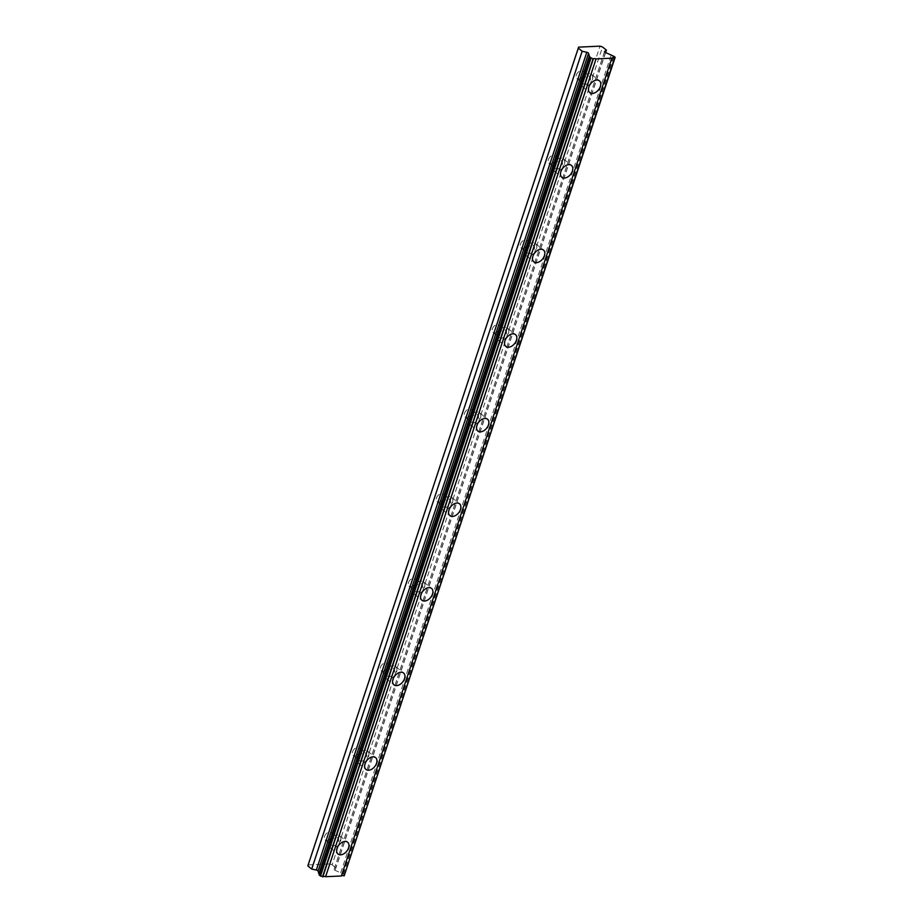 <?xml version="1.0" encoding="UTF-8"?>
<svg xmlns="http://www.w3.org/2000/svg" width="923" height="923" viewBox="0 0 923 923"><rect width="100%" height="100%" fill="white"/><g stroke="black" fill="none" stroke-linecap="round" stroke-linejoin="round"><path stroke-width="0.69" stroke-dasharray="4.62 3.46" d="M582.955 80.382A4.823 3.15 -50.9 0 1 585.99 76.632A4.823 3.15 -50.9 0 1 589.635 76.482A4.823 3.15 -50.9 0 1 590.235 80.047A4.823 3.15 -50.9 0 1 587.19 83.797A4.823 3.15 -50.9 0 1 583.555 83.958A4.823 3.15 -50.9 0 1 582.955 80.382M576.344 75.005A4.823 3.15 -50.9 0 1 579.379 71.256A4.823 3.15 -50.9 0 1 583.024 71.106A4.823 3.15 -50.9 0 1 583.624 74.671A4.823 3.15 -50.9 0 1 580.579 78.432A4.823 3.15 -50.9 0 1 576.944 78.582A4.823 3.15 -50.9 0 1 576.344 75.005M331.149 841.788A4.823 3.15 -50.9 0 1 334.184 838.038A4.823 3.15 -50.9 0 1 337.818 837.876A4.823 3.15 -50.9 0 1 338.418 841.453A4.823 3.15 -50.9 0 1 335.384 845.203A4.823 3.15 -50.9 0 1 331.738 845.353A4.823 3.15 -50.9 0 1 331.149 841.788M324.538 836.411A4.823 3.15 -50.9 0 1 327.573 832.661A4.823 3.15 -50.9 0 1 331.207 832.5A4.823 3.15 -50.9 0 1 331.807 836.076A4.823 3.15 -50.9 0 1 328.773 839.826A4.823 3.15 -50.9 0 1 325.127 839.988A4.823 3.15 -50.9 0 1 324.538 836.411M359.128 757.183A4.823 3.15 -50.9 0 1 362.162 753.433A4.823 3.15 -50.9 0 1 365.808 753.283A4.823 3.15 -50.9 0 1 366.396 756.848A4.823 3.15 -50.9 0 1 363.362 760.598A4.823 3.15 -50.9 0 1 359.716 760.76A4.823 3.15 -50.9 0 1 359.128 757.183M352.517 751.807A4.823 3.15 -50.9 0 1 355.551 748.057A4.823 3.15 -50.9 0 1 359.185 747.907A4.823 3.15 -50.9 0 1 359.785 751.472A4.823 3.15 -50.9 0 1 356.751 755.222A4.823 3.15 -50.9 0 1 353.105 755.383A4.823 3.15 -50.9 0 1 352.517 751.807M387.106 672.59A4.823 3.15 -50.9 0 1 390.141 668.829A4.823 3.15 -50.9 0 1 393.786 668.679A4.823 3.15 -50.9 0 1 394.375 672.256A4.823 3.15 -50.9 0 1 391.34 676.005A4.823 3.15 -50.9 0 1 387.706 676.155A4.823 3.15 -50.9 0 1 387.106 672.59M380.495 667.214A4.823 3.15 -50.9 0 1 383.53 663.464A4.823 3.15 -50.9 0 1 387.175 663.302A4.823 3.15 -50.9 0 1 387.764 666.879A4.823 3.15 -50.9 0 1 384.729 670.629A4.823 3.15 -50.9 0 1 381.084 670.779A4.823 3.15 -50.9 0 1 380.495 667.214M415.085 587.986A4.823 3.15 -50.9 0 1 418.119 584.236A4.823 3.15 -50.9 0 1 421.765 584.074A4.823 3.15 -50.9 0 1 422.353 587.651A4.823 3.15 -50.9 0 1 419.319 591.401A4.823 3.15 -50.9 0 1 415.685 591.562A4.823 3.15 -50.9 0 1 415.085 587.986M408.474 582.609A4.823 3.15 -50.9 0 1 411.508 578.859A4.823 3.15 -50.9 0 1 415.154 578.698A4.823 3.15 -50.9 0 1 415.742 582.275A4.823 3.15 -50.9 0 1 412.708 586.024A4.823 3.15 -50.9 0 1 409.062 586.186A4.823 3.15 -50.9 0 1 408.474 582.609M443.063 503.381A4.823 3.15 -50.9 0 1 446.097 499.631A4.823 3.15 -50.9 0 1 449.743 499.481A4.823 3.15 -50.9 0 1 450.332 503.047A4.823 3.15 -50.9 0 1 447.297 506.796A4.823 3.15 -50.9 0 1 443.663 506.958A4.823 3.15 -50.9 0 1 443.063 503.381M436.452 498.005A4.823 3.15 -50.9 0 1 439.486 494.255A4.823 3.15 -50.9 0 1 443.132 494.105A4.823 3.15 -50.9 0 1 443.721 497.67A4.823 3.15 -50.9 0 1 440.686 501.431A4.823 3.15 -50.9 0 1 437.052 501.581A4.823 3.15 -50.9 0 1 436.452 498.005M471.042 418.788A4.823 3.15 -50.9 0 1 474.076 415.038A4.823 3.15 -50.9 0 1 477.722 414.877A4.823 3.15 -50.9 0 1 478.322 418.454A4.823 3.15 -50.9 0 1 475.276 422.203A4.823 3.15 -50.9 0 1 471.641 422.353A4.823 3.15 -50.9 0 1 471.042 418.788M464.431 413.412A4.823 3.15 -50.9 0 1 467.465 409.662A4.823 3.15 -50.9 0 1 471.111 409.5A4.823 3.15 -50.9 0 1 471.699 413.077A4.823 3.15 -50.9 0 1 468.665 416.827A4.823 3.15 -50.9 0 1 465.03 416.977A4.823 3.15 -50.9 0 1 464.431 413.412M499.02 334.184A4.823 3.15 -50.9 0 1 502.054 330.434A4.823 3.15 -50.9 0 1 505.7 330.284A4.823 3.15 -50.9 0 1 506.3 333.849A4.823 3.15 -50.9 0 1 503.254 337.599A4.823 3.15 -50.9 0 1 499.62 337.76A4.823 3.15 -50.9 0 1 499.02 334.184M492.409 328.807A4.823 3.15 -50.9 0 1 495.443 325.058A4.823 3.15 -50.9 0 1 499.089 324.908A4.823 3.15 -50.9 0 1 499.689 328.473A4.823 3.15 -50.9 0 1 496.643 332.222A4.823 3.15 -50.9 0 1 493.009 332.384A4.823 3.15 -50.9 0 1 492.409 328.807M526.998 249.591A4.823 3.15 -50.9 0 1 530.033 245.83A4.823 3.15 -50.9 0 1 533.679 245.68A4.823 3.15 -50.9 0 1 534.279 249.245A4.823 3.15 -50.9 0 1 531.233 253.006A4.823 3.15 -50.9 0 1 527.598 253.156A4.823 3.15 -50.9 0 1 526.998 249.591M520.387 244.214A4.823 3.15 -50.9 0 1 523.422 240.465A4.823 3.15 -50.9 0 1 527.068 240.303A4.823 3.15 -50.9 0 1 527.668 243.88A4.823 3.15 -50.9 0 1 524.622 247.629A4.823 3.15 -50.9 0 1 520.987 247.779A4.823 3.15 -50.9 0 1 520.387 244.214M554.977 164.986A4.823 3.15 -50.9 0 1 558.011 161.237A4.823 3.15 -50.9 0 1 561.657 161.075A4.823 3.15 -50.9 0 1 562.257 164.652A4.823 3.15 -50.9 0 1 559.211 168.401A4.823 3.15 -50.9 0 1 555.577 168.563A4.823 3.15 -50.9 0 1 554.977 164.986M548.366 159.61A4.823 3.15 -50.9 0 1 551.4 155.86A4.823 3.15 -50.9 0 1 555.046 155.699A4.823 3.15 -50.9 0 1 555.646 159.275A4.823 3.15 -50.9 0 1 552.6 163.025A4.823 3.15 -50.9 0 1 548.966 163.186A4.823 3.15 -50.9 0 1 548.366 159.61M592.358 79.955A7.626 4.984 129.1 0 0 591.401 74.302A7.626 4.984 129.1 0 0 585.644 74.544A7.626 4.984 129.1 0 0 580.832 80.486A7.626 4.984 129.1 0 0 581.778 86.139A7.626 4.984 129.1 0 0 587.547 85.897A7.626 4.984 129.1 0 0 592.358 79.955M340.541 841.349A7.626 4.984 129.1 0 0 339.595 835.696A7.626 4.984 129.1 0 0 333.838 835.938A7.626 4.984 129.1 0 0 329.026 841.88A7.626 4.984 129.1 0 0 329.973 847.533A7.626 4.984 129.1 0 0 335.73 847.291A7.626 4.984 129.1 0 0 340.541 841.349M368.519 756.756A7.626 4.984 129.1 0 0 367.573 751.091A7.626 4.984 129.1 0 0 361.816 751.345A7.626 4.984 129.1 0 0 357.005 757.287A7.626 4.984 129.1 0 0 357.951 762.94A7.626 4.984 129.1 0 0 363.708 762.698A7.626 4.984 129.1 0 0 368.519 756.756M396.498 672.152A7.626 4.984 129.1 0 0 395.552 666.498A7.626 4.984 129.1 0 0 389.794 666.741A7.626 4.984 129.1 0 0 384.983 672.682A7.626 4.984 129.1 0 0 385.929 678.336A7.626 4.984 129.1 0 0 391.687 678.093A7.626 4.984 129.1 0 0 396.498 672.152M424.476 587.547A7.626 4.984 129.1 0 0 423.53 581.894A7.626 4.984 129.1 0 0 417.773 582.148A7.626 4.984 129.1 0 0 412.962 588.078A7.626 4.984 129.1 0 0 413.908 593.743A7.626 4.984 129.1 0 0 419.665 593.489A7.626 4.984 129.1 0 0 424.476 587.547M452.455 502.954A7.626 4.984 129.1 0 0 451.509 497.301A7.626 4.984 129.1 0 0 445.751 497.543A7.626 4.984 129.1 0 0 440.94 503.485A7.626 4.984 129.1 0 0 441.886 509.138A7.626 4.984 129.1 0 0 447.655 508.896A7.626 4.984 129.1 0 0 452.455 502.954M480.445 418.35A7.626 4.984 129.1 0 0 479.487 412.696A7.626 4.984 129.1 0 0 473.73 412.939A7.626 4.984 129.1 0 0 468.919 418.88A7.626 4.984 129.1 0 0 469.865 424.534A7.626 4.984 129.1 0 0 475.633 424.292A7.626 4.984 129.1 0 0 480.445 418.35M508.423 333.757A7.626 4.984 129.1 0 0 507.465 328.092A7.626 4.984 129.1 0 0 501.708 328.346A7.626 4.984 129.1 0 0 496.897 334.288A7.626 4.984 129.1 0 0 497.843 339.941A7.626 4.984 129.1 0 0 503.612 339.687A7.626 4.984 129.1 0 0 508.423 333.757M536.401 249.152A7.626 4.984 129.1 0 0 535.444 243.499A7.626 4.984 129.1 0 0 529.687 243.741A7.626 4.984 129.1 0 0 524.875 249.683A7.626 4.984 129.1 0 0 525.822 255.336A7.626 4.984 129.1 0 0 531.59 255.094A7.626 4.984 129.1 0 0 536.401 249.152M564.38 164.548A7.626 4.984 129.1 0 0 563.422 158.894A7.626 4.984 129.1 0 0 557.665 159.148A7.626 4.984 129.1 0 0 552.854 165.079A7.626 4.984 129.1 0 0 553.8 170.743A7.626 4.984 129.1 0 0 559.569 170.49A7.626 4.984 129.1 0 0 564.38 164.548M308.144 864.932L329.546 863.951L600.008 46.15M329.546 863.951L332.095 864.793L602.546 46.992M332.095 864.793L335.96 867.932L334.184 869.247A1.604 0.611 18.3 0 0 334.08 869.385A1.604 0.611 18.3 0 0 335.037 870.32L340.714 872.846A2.654 1.015 18.3 0 0 342.814 873.769L344.706 875.05L344.452 875.835M340.714 872.846L611.176 55.045M605.615 52.576L335.96 867.932M342.814 873.769L613.276 55.968M615.168 57.249L344.706 875.05M343.529 874.093L613.991 56.291M605.5 52.519L335.037 870.32M334.184 869.247L604.553 51.746M583.024 71.106L589.635 76.482M331.207 832.5L337.818 837.876M359.185 747.907L365.808 753.283M387.175 663.302L393.786 668.679M415.154 578.698L421.765 584.074M443.132 494.105L449.743 499.481M471.111 409.5L477.722 414.877M499.089 324.908L505.7 330.284M527.068 240.303L533.679 245.68M555.046 155.699L561.657 161.075M591.401 74.302L599.431 80.82M339.595 835.696L347.625 842.226M367.573 751.091L375.603 757.621M395.552 666.498L403.582 673.029M423.53 581.894L431.56 588.424M451.509 497.301L459.539 503.82M479.487 412.696L487.517 419.227M507.465 328.092L515.495 334.622M535.444 243.499L543.474 250.029M563.422 158.894L571.452 165.425M576.944 78.582L583.555 83.958M325.127 839.988L331.738 845.353M353.105 755.383L359.716 760.76M381.084 670.779L387.706 676.155M409.062 586.186L415.685 591.562M437.052 501.581L443.663 506.958M465.03 416.977L471.641 422.353M493.009 332.384L499.62 337.76M520.987 247.779L527.598 253.156M548.966 163.186L555.577 168.563M581.778 86.139L589.809 92.669M329.973 847.533L338.003 854.063M357.951 762.94L365.981 769.47M385.929 678.336L393.959 684.866M413.908 593.743L421.938 600.262M441.886 509.138L449.916 515.669M469.865 424.534L477.895 431.064M497.843 339.941L505.873 346.471M525.822 255.336L533.852 261.867M553.8 170.743L561.83 177.262M604.542 51.584L334.08 869.385M589.739 56.88L319.277 874.681"/><path stroke-width="1.38" d="M600.377 86.485A7.626 4.984 129.1 0 0 599.431 80.82A7.626 4.984 129.1 0 0 593.674 81.074A7.626 4.984 129.1 0 0 588.862 87.016A7.626 4.984 129.1 0 0 589.809 92.669A7.626 4.984 129.1 0 0 595.566 92.415A7.626 4.984 129.1 0 0 600.377 86.485M348.571 847.879A7.626 4.984 129.1 0 0 347.625 842.226A7.626 4.984 129.1 0 0 341.856 842.468A7.626 4.984 129.1 0 0 337.045 848.41A7.626 4.984 129.1 0 0 338.003 854.063A7.626 4.984 129.1 0 0 343.76 853.821A7.626 4.984 129.1 0 0 348.571 847.879M376.549 763.275A7.626 4.984 129.1 0 0 375.603 757.621A7.626 4.984 129.1 0 0 369.835 757.875A7.626 4.984 129.1 0 0 365.023 763.806A7.626 4.984 129.1 0 0 365.981 769.47A7.626 4.984 129.1 0 0 371.738 769.217A7.626 4.984 129.1 0 0 376.549 763.275M404.528 678.682A7.626 4.984 129.1 0 0 403.582 673.029A7.626 4.984 129.1 0 0 397.813 673.271A7.626 4.984 129.1 0 0 393.002 679.213A7.626 4.984 129.1 0 0 393.959 684.866A7.626 4.984 129.1 0 0 399.717 684.624A7.626 4.984 129.1 0 0 404.528 678.682M432.506 594.077A7.626 4.984 129.1 0 0 431.56 588.424A7.626 4.984 129.1 0 0 425.791 588.666A7.626 4.984 129.1 0 0 420.98 594.608A7.626 4.984 129.1 0 0 421.938 600.262A7.626 4.984 129.1 0 0 427.695 600.019A7.626 4.984 129.1 0 0 432.506 594.077M460.485 509.484A7.626 4.984 129.1 0 0 459.539 503.82A7.626 4.984 129.1 0 0 453.77 504.073A7.626 4.984 129.1 0 0 448.97 510.015A7.626 4.984 129.1 0 0 449.916 515.669A7.626 4.984 129.1 0 0 455.674 515.415A7.626 4.984 129.1 0 0 460.485 509.484M488.463 424.88A7.626 4.984 129.1 0 0 487.517 419.227A7.626 4.984 129.1 0 0 481.76 419.469A7.626 4.984 129.1 0 0 476.949 425.411A7.626 4.984 129.1 0 0 477.895 431.064A7.626 4.984 129.1 0 0 483.652 430.822A7.626 4.984 129.1 0 0 488.463 424.88M516.442 340.275A7.626 4.984 129.1 0 0 515.495 334.622A7.626 4.984 129.1 0 0 509.738 334.876A7.626 4.984 129.1 0 0 504.927 340.806A7.626 4.984 129.1 0 0 505.873 346.471A7.626 4.984 129.1 0 0 511.63 346.217A7.626 4.984 129.1 0 0 516.442 340.275M544.42 255.683A7.626 4.984 129.1 0 0 543.474 250.029A7.626 4.984 129.1 0 0 537.717 250.271A7.626 4.984 129.1 0 0 532.906 256.213A7.626 4.984 129.1 0 0 533.852 261.867A7.626 4.984 129.1 0 0 539.609 261.624A7.626 4.984 129.1 0 0 544.42 255.683M572.398 171.078A7.626 4.984 129.1 0 0 571.452 165.425A7.626 4.984 129.1 0 0 565.695 165.667A7.626 4.984 129.1 0 0 560.884 171.609A7.626 4.984 129.1 0 0 561.83 177.262A7.626 4.984 129.1 0 0 567.587 177.02A7.626 4.984 129.1 0 0 572.398 171.078M319.3 874.473A2.654 1.015 18.3 0 0 318.873 873.85L318.077 871.104A1.604 0.611 18.3 0 0 317.766 870.712A1.604 0.611 18.3 0 0 316.335 870.066L311.697 869.051L307.832 865.912L308.144 864.932L578.606 47.131L600.008 46.15L602.546 46.992L606.423 50.13L604.646 51.446A1.604 0.611 -161.7 0 0 604.542 51.584A1.604 0.611 -161.7 0 0 605.5 52.519L611.176 55.045A2.654 1.015 -161.7 0 0 613.276 55.968L615.168 57.249L614.914 58.045L344.152 875.858A2.654 1.015 18.3 0 0 341.372 875.985L325.6 876.712A2.654 1.015 18.3 0 0 322.819 876.838L319.162 874.854L589.624 57.064L593.281 59.037A2.654 1.015 18.3 0 1 596.062 58.91L325.6 876.712M578.606 47.131L578.294 48.111L582.159 51.25L586.797 52.276A1.604 0.611 -161.7 0 1 588.228 52.911A1.604 0.611 -161.7 0 1 588.539 53.303L589.336 56.049A2.654 1.015 -161.7 0 1 589.739 56.88A2.654 1.015 -161.7 0 1 589.624 57.064M614.914 58.045L614.614 58.057A2.654 1.015 18.3 0 0 611.834 58.184L596.062 58.91M578.294 48.111L307.832 865.912M322.819 876.838L593.281 59.037M611.834 58.184L341.372 875.985M614.614 58.057L344.152 875.858M606.423 50.13L605.615 52.576M582.159 51.25L311.697 869.051M589.336 56.049L318.873 873.85M322.519 876.85L592.981 59.049M320.454 876.169L590.905 58.368M589.728 57.411L319.266 875.212M318.077 871.104L588.539 53.303M586.797 52.276L316.335 870.066"/></g></svg>
